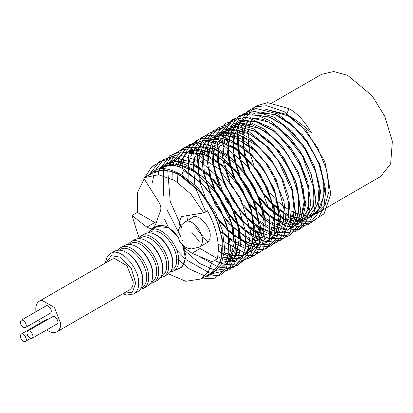<?xml version="1.0" encoding="UTF-8"?>
<svg xmlns="http://www.w3.org/2000/svg" width="413" height="413" viewBox="0 0 413 413"><rect width="100%" height="100%" fill="white"/><g stroke="black" fill="none" stroke-linecap="round" stroke-linejoin="round"><path stroke-width="0.62" d="M179.929 226.804L179.438 221.848L181.519 216.562L203.748 212.876L207.429 210.749C214.533 223.789 218.198 236.654 218.42 249.349L217.517 258.698L212.163 261.79L208.322 271.806L201.064 278.976L210.217 273.69C218.58 267.65 222.581 258.801 222.22 247.155C222.669 231.626 215.834 214.017 201.725 194.342C186.026 176.934 172.36 169.046 160.745 170.683L152.258 173.3L145.66 177.105M204.647 276.906L210.744 274.609L213.165 273.21L221.296 264.237L224.687 249.199L222.437 230.862L215.715 212.974L197.497 187.228L181.735 175.019C173.656 170.528 166.929 168.359 161.55 168.509C168.23 164.219 175.706 164.457 183.986 169.222L204.853 186.5L216.846 202.979L226.84 224.946L230.857 248.848L226.376 268.197L215.008 278.166L201.059 278.976L185.778 281.289L168.53 273.876M138.923 237.449L132 215.509L137.353 212.416L137.297 192.948L144.147 178.865M143.76 178.225L144.818 177.569L158.509 174.766L174.616 180.352L190.94 194.089L203.764 212.871M151.272 228.931L146.806 227.129L132 215.509M212.163 261.79L192.035 253.241L185.814 248.874L183.77 247.991L182.83 245.389M183.77 247.996L186.072 256.483L182.169 266.881L181.792 267.082M151.896 229.411L151.277 228.931L153.001 228.332M185.824 248.863L183.847 246.2M143.765 178.246L159.093 202.499C160.827 205.416 161.282 208.214 160.456 210.888L155.52 224.687L152.862 228.415M153.13 229.504L156.259 226.324L168.561 227.677L177.972 236.608M198.462 247.547L217.517 258.698M186.769 215.529L187.523 220.444M184.936 221.941L192.685 217.47C196.975 212.261 211.441 226.907 210.176 235.931C210.263 238.843 209.262 241.053 207.171 242.565L199.427 247.036L191.627 248.931L187.832 248.234L185.122 247.026L179.805 241.734L177.874 235.869L177.879 232.767L178.602 229.592L180.693 225.689L184.936 221.941C190.899 217.553 202.783 230.753 202.427 240.402C202.463 243.443 201.461 245.658 199.427 247.036M146.806 227.129L154.818 222.499L137.353 212.416M154.818 222.499L156.052 223.123M46.726 329.889C50.562 332.615 54.01 333.234 57.071 331.742C59.622 329.899 60.845 327.204 60.732 323.653L54.485 307.551L41.992 300.339L39.4 301.139C36.581 302.734 35.42 306.265 35.916 311.732M38.569 319.992L40.324 323.038M21.125 334.122C23.902 332.671 28.208 339.801 25.369 341.468L23.247 341.257C20.33 338.541 19.623 336.161 21.125 334.122L46.117 319.693L47.578 319.605M21.125 320.271L46.117 305.842C48.894 304.391 53.2 311.521 50.36 313.188L25.369 327.617L23.247 327.406C20.33 324.69 19.623 322.31 21.125 320.271C23.902 318.821 28.208 325.95 25.369 327.617M27.779 331.035L52.771 316.606C55.543 315.155 59.849 322.285 57.009 323.952L32.018 338.381L29.901 338.17C26.984 335.454 26.277 333.079 27.779 331.035C30.552 329.584 34.857 336.714 32.018 338.381M57.071 331.742L129.543 289.9C132.093 288.062 133.316 285.362 133.203 281.816L126.956 265.709L114.463 258.497L111.871 259.297L39.4 301.139M182.654 245.234L185.184 257C185.241 262.038 183.584 265.704 180.207 268.001L173.145 271.212L170.466 271.904M153.058 229.514L156.176 226.376C163.171 223.49 170.445 226.98 178.013 236.84M147.921 232.86L149.862 230.882C159.217 222.581 179.263 244.14 178.684 260.169C178.736 265.471 176.893 269.152 173.145 271.212M149.377 232.834L150.239 232.251C159.242 225.606 177.229 245.575 176.687 260.169C176.738 264.769 175.226 268.109 172.149 270.2L171.147 270.778M156.703 235.369L157.193 235.642C164.859 239.272 173.383 254.026 172.691 262.482L172.691 263.633C172.742 268.527 171.137 272.084 167.859 274.309L163.858 276.622L160.466 277.67M142.707 235.364L144.535 233.913C148.097 232.183 151.984 232.571 156.197 235.064C164.353 238.926 173.424 254.635 172.691 263.633M137.927 238.631L140.534 236.221C150.12 229.148 169.263 250.402 168.69 265.941C168.747 270.835 167.136 274.397 163.858 276.622M139.377 238.606L140.239 238.022C149.248 231.378 167.229 251.347 166.692 265.941C166.744 270.541 165.231 273.881 162.154 275.972L161.153 276.55M146.708 241.14L147.198 241.414C154.865 245.043 163.383 259.798 162.691 268.249L162.691 269.405C162.748 274.299 161.137 277.856 157.859 280.081L153.863 282.394L150.471 283.442M132.707 241.135L134.535 239.685C138.102 237.955 141.989 238.342 146.197 240.836C154.359 244.697 163.429 260.407 162.691 269.405M127.932 244.403L130.539 241.992C140.126 234.92 159.268 256.174 158.695 271.713C158.752 276.607 157.141 280.169 153.863 282.394M129.383 244.377L130.245 243.794C139.253 237.15 157.234 257.118 156.692 271.713C156.749 276.312 155.236 279.653 152.154 281.743L151.158 282.322M136.708 246.912L137.204 247.186C144.87 250.81 153.388 265.569 152.696 274.02L152.696 275.177C152.753 280.071 151.143 283.628 147.864 285.853L143.869 288.16L140.477 289.214M122.713 246.907L124.54 245.451C128.107 243.727 131.995 244.114 136.202 246.607C144.364 250.469 153.435 266.178 152.696 275.177M117.937 250.175L120.539 247.764C130.131 240.691 149.274 261.945 148.695 277.484C148.752 282.378 147.142 285.935 143.869 288.16M119.388 250.149L120.25 249.566C129.254 242.921 147.24 262.885 146.698 277.484C146.749 282.084 145.237 285.424 142.16 287.515L141.158 288.093M126.714 252.684L127.204 252.957C134.87 256.581 143.394 271.341 142.702 279.792L142.702 280.948C142.759 285.842 141.148 289.399 137.87 291.624L133.869 293.932L126.77 295.021L122.852 293.767M112.718 252.679L114.546 251.223C118.108 249.498 121.995 249.886 126.208 252.379C134.37 256.241 143.435 271.95 142.702 280.948M210.744 274.609L220.723 261.894L222.416 239.463L214.796 214.228L202.102 193.811L177.688 173.434L163.744 169.645L151.726 172.381L146.548 176.676M272.203 102.822L321.66 74.273L333.678 71.532L347.622 75.321L372.036 95.697L384.73 116.115L392.35 141.354L390.657 163.78L380.678 176.501L317.607 212.912M223.118 267.464L230.862 259.214L234.217 248.574L233.242 228.353L227.238 210.258L212.478 186.79L200.868 175.386L187.187 166.971L173.315 163.77L161.566 166.702L159.191 168.297M158.953 168.396L161.122 166.955L178.457 164.627L195.359 172.014L217.393 194.193L231.347 223.201L234.161 243.231L229.143 261.543M207.218 275.419L211.946 273.855M218.183 270.314L225.044 263.525L228.817 253.665L228.11 230.846L221.218 211.033L212.891 196.789L201.301 183.109L183.511 170.435M164.08 166.94L156.625 169.552L151.726 172.381M228.079 264.604L236.525 255.064L239.664 235.777L236.856 219.747L228.585 200.037L214.208 180.29L196.175 166.083L179.154 160.936L166.553 163.822L164.162 165.432M163.961 165.592L161.994 167.373M161.705 167.451L163.693 165.701M163.894 165.541L166.062 164.106L177.812 161.173L191.684 164.374L205.364 172.789L216.975 184.193L231.739 207.662L237.738 225.756L239.137 241.739L234.073 258.744L231.089 258.775M171.534 160.946L169.175 162.546M168.953 162.717L166.991 164.503M166.806 164.699L165.345 166.398M222.684 260.902L225.947 261.336M226.252 261.357L229.267 261.367M229.576 261.346L232.354 260.964M232.674 260.897L235.24 260.149M235.529 260.035L237.888 258.936M176.361 158.164L174.214 159.635M173.966 159.831L172.004 161.628M171.808 161.829L170.037 163.946M169.867 164.173L168.943 165.541M168.576 165.587L169.531 164.209M169.702 163.987L171.493 161.906M171.689 161.705L173.672 159.95M173.919 159.754L176.036 158.349M223.769 257L227.31 257.929M227.646 258.001L230.903 258.445M231.244 258.471L234.248 258.486M234.594 258.461L237.367 258.084M237.687 258.017L240.242 257.263M240.531 257.154L243.149 255.9L250.459 248.414L254.181 237.155L251.718 210.991L242.281 189.247L231.982 174.751L215.049 159.671L203.222 153.915L190.068 152.371M181.627 155.118L179.221 156.739M178.974 156.935L177.007 158.726M176.779 158.959L175.004 161.08M174.828 161.313L173.248 163.77M173.099 164.038L172.36 165.463M172.04 165.443L172.789 164.033M172.939 163.77L174.534 161.349M174.709 161.116L176.501 159.026M177.858 157.74L178.71 157.038M190.92 152.552L204.223 154.761L221.342 165.03L242.668 191.152L250.99 210.46L254.217 230.402L251.13 246.515L243.081 255.931M242.668 256.179L240.314 257.325M240.03 257.438L237.485 258.228M237.17 258.301L234.419 258.719M230.753 258.76L227.517 258.368M227.186 258.306L223.676 257.433M224.471 252.498L228.348 254.016M228.719 254.14L232.256 255.074M232.633 255.151L235.88 255.59M236.257 255.621L239.251 255.626M239.597 255.606L242.364 255.219M242.668 255.151L245.229 254.393M245.477 254.3L248.037 253.076L256.783 242.854L259.638 229.421L255.859 205.184L248.523 188.462L233.696 168.168L210.377 151.798L197.641 149.336L186.568 152.268M175.577 165.928L176.227 164.266M176.356 163.961L177.745 161.173M177.9 160.91L179.5 158.484M186.124 152.521L201.141 149.826L215.803 154.839L236.479 172.154L254.501 203.113L259.147 226.169L254.15 247.108M247.65 253.303L245.276 254.46M245.028 254.558L242.488 255.348M242.183 255.415L239.437 255.838M239.096 255.864L236.117 255.895M235.746 255.874L232.519 255.471M232.147 255.399L228.637 254.516M228.27 254.403L224.424 252.947M253.05 250.185L260.283 242.937L263.623 234.476L264.268 217.104L255.213 188.679L244.641 172.154L230.335 157.704L214.579 148.67L200.393 146.605M191.539 149.398L189.154 150.998M188.953 151.163L186.986 152.944M186.769 153.166L184.988 155.278M184.787 155.551L183.207 158.009M183.036 158.318L181.679 161.147M181.555 161.452L180.435 164.689M180.331 165.05L179.789 167.224M179.361 167.059L179.918 164.947M180.027 164.596L181.178 161.406M181.307 161.106L182.696 158.313M182.871 158.009L184.477 155.582M184.766 155.205L186.485 153.238M187.812 151.984L188.689 151.266M188.896 151.106L191.069 149.666L202.143 146.739L214.874 149.201L238.193 165.572L253.019 185.86L260.36 202.587L264.139 222.339L259.08 244.289M252.539 250.479L250.221 251.605M249.979 251.703L247.433 252.493M247.17 252.555L244.419 252.978M244.093 253.009L241.125 253.04M240.753 253.024L237.532 252.627M237.134 252.555L233.634 251.672M233.216 251.543L229.38 250.082M228.972 249.901L224.713 247.717M193.831 165.36L193.707 169.201M193.733 170.967L194.105 176.139M222.808 232.364L228.704 237.361M230.041 238.347L234.166 241.068M234.708 241.393L238.998 243.634M239.483 243.856L243.345 245.353M245.523 245.998L247.32 246.411M249.958 246.824L250.939 246.917M268.863 239.297L274.077 226.598L273.809 208.364L267.557 188.065L257.18 169.929L234.543 147.864L217.899 141.101L210.119 140.838M188.266 171.245L188.411 168.029M188.452 167.539L189.004 163.316M189.071 162.923L189.944 159.253M190.739 156.842L191.204 155.66M191.358 155.303L192.742 152.505M192.917 152.201L194.518 149.78M194.688 149.552L196.485 147.472M197.868 146.171L198.658 145.521M211.007 141.029L221.869 142.475L235.343 149.026L249.886 161.736L262.694 179.541L271.109 199.081L274.206 216.562L269.09 238.564M198.792 162.516L198.689 167.523M198.705 168.06L199.076 173.186M199.283 174.844L200.615 182.009M218.498 219.122L227.047 228.704M228.27 229.86L233.67 234.403M234.31 234.883L239.199 238.156M239.741 238.477L244.031 240.722M245.859 241.512L248.383 242.446M250.557 243.092L252.312 243.505M254.935 243.923L255.905 244.011M256.236 244.037L259.24 244.052M268.135 241.476L275.801 233.371L279.425 220.759L274.96 191.219L262.771 167.817L250.526 153.559L231.745 140.818L219.318 137.803L206.624 140.688M198.101 149.609L196.727 152.438M196.578 152.8L196.087 154.085M195.328 156.46L194.817 158.484M194.394 160.626L194.007 163.424M193.269 168.359L193.418 165.159M193.454 164.715L194.012 160.481M194.456 158.324L194.967 156.372M195.762 153.966L196.242 152.753M196.392 152.397L197.781 149.604M197.93 149.336L199.525 146.914M199.696 146.687L201.487 144.602M202.86 143.301L203.692 142.614M206.113 140.983L222.4 138.505L240.717 146.372L252.828 156.682L265.342 172.81L275.254 193.707L279.214 215.214L276.142 232.049L268.068 241.507M267.66 241.75L265.301 242.901M265.012 243.014L262.467 243.804M262.152 243.876L259.4 244.295M259.059 244.326L256.075 244.357M255.745 244.336L252.513 243.949M252.183 243.887L248.672 243.02M248.285 242.901L244.455 241.466M243.98 241.254L239.741 239.101M239.204 238.791L234.393 235.642M233.768 235.188L228.022 230.433M227.305 229.767L219.293 221.115M203.717 162.33L204.239 171.302M204.327 171.973L205.653 179.108M206.056 180.76L210.114 192.948M211.203 195.488L221.972 214.12M223.619 216.319L232.029 225.761M232.829 226.525L238.719 231.543M239.349 232.018L244.233 235.302M245.787 236.2L249.06 237.867M250.882 238.662L253.355 239.581M255.518 240.227L257.258 240.634M257.624 240.712L260.871 241.156M264.583 241.171L267.35 240.784M268.44 240.531L270.226 239.963M277.03 181.033L268.589 166.057L253.995 149.207L232.968 136.522L221.647 134.937L211.12 138.092L223.815 135.206L236.241 138.221L255.028 150.962L265.951 163.383L277.273 183.104L284.02 209.195L283.328 222.137L279.147 232.679M201.549 149.883L200.413 153.12M200.295 153.538L199.773 155.598M199.355 157.73L198.963 160.58M198.214 165.505L198.364 162.309M198.405 161.824L198.968 157.59M199.417 155.438L199.944 153.45M200.068 153.037L201.229 149.842M201.363 149.527L202.752 146.739M202.902 146.481L204.497 144.054M204.827 143.626L206.495 141.705M207.816 140.451L208.71 139.718M208.952 139.532L211.12 138.092M208.854 156.754L208.746 160.672M208.782 162.443L209.174 167.533M209.381 169.196L210.697 176.217M211.1 177.874L215.127 190.011M216.195 192.52L227.093 211.441M228.621 213.475L237.108 223.015M238.337 224.187L243.768 228.766M245.121 229.762L249.256 232.493M250.805 233.391L254.021 235.023M255.838 235.813L258.295 236.726M258.703 236.856L262.234 237.785M264.867 238.203L265.884 238.301M269.586 238.301L272.358 237.909M273.468 237.645L275.197 237.093M282.187 178.38L270.407 158.711L252.555 141.184L232.607 132.413L216.071 135.232L226.334 132.33L237.857 134.055L259.111 147.167L273.654 164.302L281.934 179.34L288.666 202.618L288.733 216.748L284.087 229.84M203.181 162.634L203.325 159.423M203.516 157.477L203.934 154.653M204.022 154.183L204.915 150.523M205.024 150.156L206.18 146.966M206.304 146.672L207.693 143.884M207.863 143.59L209.468 141.163M209.768 140.771L211.477 138.814M212.798 137.565L213.691 136.832M213.903 136.672L216.071 135.232M277.598 236.009L275.223 237.17M274.981 237.269L272.435 238.058M272.167 238.12L269.415 238.544M265.745 238.585L264.805 238.507M262.121 238.115L258.621 237.227M258.218 237.103L255.823 236.241M253.974 235.462L250.836 233.903M249.261 233.02L245.214 230.408M243.846 229.421L238.564 225.07M237.33 223.929L229.318 215.24M227.997 213.562L214.672 190.491M213.784 188.266L210.289 177.089M209.907 175.448L208.741 168.7M213.877 153.843L213.774 158.871M213.795 159.521L214.182 164.72M214.388 166.372L215.689 173.388M216.092 175.04L219.953 186.815M220.976 189.252L232.318 208.973M233.918 211.079L242.194 220.289M243.422 221.451L248.781 225.942M250.128 226.933L254.207 229.613M255.755 230.5L258.966 232.127M259.426 232.338L263.293 233.841M265.466 234.481L267.268 234.899M269.901 235.312L270.913 235.4M271.666 234.589L274.557 235.405L277.35 235.012M278.476 234.744L280.184 234.202M288.806 227.79L293.065 219.282L294.717 205.462L291.211 185.948L280.644 163.424L264.268 143.781L246.587 132.17L231.843 129.186L221.554 132.067L219.148 133.693M218.942 133.853L216.98 135.64M216.784 135.841L215.008 137.947M214.806 138.221L213.227 140.683M213.051 140.998L211.688 143.832M211.549 144.168L210.429 147.415M210.331 147.756L209.484 151.468M209.412 151.907L208.89 156.202M208.214 159.728L208.358 156.512M208.4 155.969L208.957 151.741M209.035 151.313L209.918 147.653M210.723 145.231L211.162 144.116M212.468 141.391L212.69 140.993M212.865 140.683L214.466 138.262M214.75 137.89L216.469 135.918M221.027 132.372L233.608 129.47L249.416 133.951L265.363 145.459L278.383 160.946L291.955 190.672L294.113 210.331L289.033 227.047M270.752 235.73L269.828 235.658M267.139 235.271L265.42 234.889M263.2 234.259L259.374 232.813M258.92 232.612L255.786 231.058M254.212 230.17L250.226 227.599M248.863 226.618L243.644 222.328M242.405 221.187L234.589 212.736M233.118 210.878L219.68 187.538M218.802 185.329L215.364 174.343M214.982 172.696L213.789 165.912M213.593 164.245L213.258 159.191M213.247 158.551L213.392 153.605M218.838 150.931L218.725 155.933M218.74 156.558L219.112 161.746M219.318 163.393L220.63 170.523M221.027 172.175L224.842 183.811M225.849 186.222L237.434 206.273M239.013 208.333L247.165 217.357M248.394 218.508L253.711 222.958M254.258 223.371L259.157 226.649M259.684 226.959L268.331 230.929M270.505 231.574L272.301 231.992M274.939 232.405L275.93 232.493M276.245 232.514L279.255 232.519M279.544 232.498L282.332 232.116M283.432 231.858L285.197 231.301M288.135 229.927L296.317 220.888L299.724 203.836L295.429 180.894L284.015 158.153L269.498 141.138L255.807 131.277L236.448 126.301L226.582 129.166M218.09 138.092L217.811 138.613M216.577 141.292L216.107 142.537M215.349 144.922L214.858 146.894M214.435 149.036L213.913 153.321M213.428 153.094L213.986 148.871M214.435 146.703L214.93 144.818M215.039 144.447L216.185 141.236M217.481 138.525L217.723 138.087M217.904 137.772L219.504 135.35M219.788 134.979L221.476 133.043M222.855 131.747L223.645 131.097M226.05 129.47L237.78 126.569L254.909 131.37L274.681 147.074L290.767 170.972L298.465 194.926L298.506 212.809L294.335 223.743L288.749 229.514L287.624 230.222M279.064 232.803L276.08 232.844M275.77 232.829L274.867 232.762M272.167 232.38L270.448 232.008M268.233 231.383L265.781 230.516M263.928 229.742L259.684 227.584M259.168 227.284L255.167 224.718M253.809 223.738L248.647 219.515M247.413 218.379L239.746 210.145M238.296 208.328L224.595 184.575M223.738 182.396L220.366 171.534M219.984 169.893L218.782 162.985M218.689 162.201L218.276 156.274M218.26 155.655L218.415 150.724M223.67 150.807L223.681 153.078M223.696 153.626L224.166 159.64M224.269 160.43L225.735 168.163M226.004 169.247L229.964 181.193M231.017 183.677L242.235 203.036M243.846 205.163L252.059 214.316M253.288 215.472L258.662 219.99M260.004 220.981L264.175 223.732M265.729 224.631L269.013 226.298M270.835 227.088L273.37 228.022M275.543 228.663L277.309 229.076M279.937 229.494L280.907 229.587M284.567 229.597L287.34 229.22M288.403 228.972L290.22 228.404M290.52 228.291L293.132 227.042L301.072 218.436L304.572 204.543L303.157 187.93L297.918 171.643L282.786 146.904L268.703 133.394L252.26 124.783L242.039 123.368L231.616 126.259M223.097 135.18L222.819 135.696M221.575 138.376L221.084 139.666M220.325 142.041L219.819 144.049M219.401 146.192L219.009 148.995M218.601 148.768L219.004 146.047M219.448 143.884L219.953 141.948M220.749 139.542L221.223 138.329M222.519 135.614L222.762 135.175M222.922 134.896L224.517 132.48M224.827 132.072L226.474 130.172M227.852 128.866L228.668 128.195M231.079 126.569L240.944 123.704L260.309 128.68L273.995 138.541L288.511 155.556L299.926 178.297L304.221 201.239L300.814 218.291L293.122 227.047M228.797 145.237L228.704 150.26M228.725 150.812L229.215 156.842M229.308 157.529L230.774 165.257M231.048 166.351L235.136 178.633M236.169 181.039L246.989 199.753M248.636 201.936L257.01 211.322M258.239 212.489L263.695 217.099M265.043 218.095L269.209 220.857M270.763 221.755L274.046 223.428M275.869 224.223L278.357 225.142M278.723 225.266L282.26 226.2M284.882 226.623L285.868 226.716M289.57 226.732L292.342 226.35M292.662 226.283L295.218 225.529M295.486 225.431L298.155 224.145L308.279 209.649L309.053 190.104L298.062 158.86L275.295 131.68L256.189 121.577L245.921 120.55L236.577 123.394L246.535 120.772L256.757 122.186L273.205 130.797L287.283 144.307L302.414 169.046L307.659 185.334L309.069 201.947L305.568 215.839L298.062 224.197M223.216 151.065L223.371 147.875M223.562 145.918L223.97 143.172M224.058 142.697L224.946 139.026M225.07 138.618L226.226 135.418M226.365 135.092L227.754 132.299M227.899 132.046L229.499 129.62M229.685 129.367L231.486 127.281M231.708 127.054L233.696 125.294M248.012 202.133L234.615 178.968M233.804 176.94L230.232 165.567M229.984 164.519L228.668 157.038M228.482 155.376L228.177 150.482M228.167 148.69L228.322 145.004M233.83 142.33L233.737 147.364M233.758 148.004L234.145 153.073M234.357 154.736L235.673 161.782M236.081 163.44L240.18 175.737M241.197 178.117L252.023 196.908M253.665 199.097L262.085 208.555M263.318 209.721L268.744 214.306M270.092 215.302L274.247 218.054M275.796 218.947L279.023 220.588M279.425 220.774L283.297 222.292M285.466 222.937L287.221 223.35M289.854 223.774L290.866 223.867M291.237 223.892L294.232 223.898M294.577 223.872L297.345 223.479M297.628 223.418L300.194 222.659M300.437 222.571L303.044 221.322L313.291 206.794L314.474 190.615L310.927 173.656L299.564 150.151L277.154 126.466L263.344 119.367L250.299 117.751M241.522 120.539L239.153 122.134M238.936 122.305L236.964 124.086M236.737 124.318L234.956 126.435M234.754 126.708L233.175 129.166M233.015 129.455L231.652 132.279M231.528 132.578L230.402 135.81M230.289 136.197L229.437 139.914M229.354 140.389L228.838 144.684M228.363 144.462L228.931 140.234M229.019 139.764L229.907 136.104M230.026 135.722L231.182 132.532M231.306 132.237L232.695 129.45M251.032 117.912L268.755 122.036L284.051 132.707L302.564 156.264L313.555 187.507L312.775 207.052L302.652 221.544L300.225 222.736M299.983 222.834L297.443 223.619M297.159 223.686L294.412 224.109M294.071 224.135L291.098 224.166M290.731 224.145L289.792 224.068M287.112 223.676L285.419 223.299M283.22 222.664L279.379 221.208M278.981 221.032L275.827 219.468M274.253 218.58L270.185 215.958M268.822 214.972L263.546 210.635M262.312 209.494L254.439 200.986M252.963 199.118L239.638 176.036M238.833 174.028L235.271 162.66M234.894 161.018L233.717 154.245M233.526 152.573L233.206 147.663M233.19 147.033L233.335 142.087M238.76 142.093L238.771 144.457M238.786 145.113L239.287 151.179M239.39 151.943L240.691 158.943M241.089 160.595L244.992 172.469M246.029 174.931L257.247 194.435M258.858 196.562L267.165 205.834M268.398 206.996L273.778 211.513M275.125 212.504L279.214 215.194M280.757 216.082L283.968 217.708M285.786 218.498L288.274 219.417M290.447 220.057L292.244 220.475M294.887 220.888L295.894 220.981M296.26 221.007L299.26 221.001M299.559 220.981L302.342 220.588M302.605 220.532L307.804 218.57M308.057 218.425L313.343 213.924L319.404 198.209L319.104 184.095L314.076 165.546L303.003 145.009L287.004 127.374L269.849 117.055L255.368 114.866M246.53 117.648L244.135 119.264M243.928 119.424L241.966 121.205M241.765 121.412L239.989 123.523M239.788 123.797L238.213 126.259M238.033 126.574L236.675 129.414M236.541 129.734L235.42 132.976M235.322 133.316L234.47 137.028M234.388 137.483L233.872 141.778M233.376 141.545L233.939 137.317M234.021 136.873L234.899 133.213M235.709 130.792L236.148 129.682M237.46 126.951L237.671 126.569M237.852 126.254L239.452 123.838M239.659 123.564L241.46 121.489M242.803 120.229L243.649 119.538M256.189 115.046L269.235 117.251L282.807 124.695L304.541 148.288L315.522 171.349L318.97 188.018L317.788 204.198L307.54 218.725L305.197 219.871M304.933 219.974L302.388 220.764M302.13 220.821L299.373 221.249M299.074 221.275L296.1 221.316M295.739 221.296L294.815 221.223M292.125 220.836L290.401 220.454M288.186 219.824L285.77 218.957M283.922 218.178L280.788 216.624M279.219 215.736L275.218 213.154M273.855 212.174L268.615 207.858M267.376 206.717L259.534 198.235M258.063 196.366L244.677 173.14M243.799 170.92L240.335 159.872M239.953 158.225L238.766 151.468M238.569 149.8L238.239 144.767M238.224 144.127L238.368 139.181M243.84 136.502L243.727 141.509M243.747 142.155L244.222 148.2M244.326 149L245.637 156.093M246.034 157.745L249.839 169.371M250.841 171.782L262.431 191.859M264.005 193.919L272.172 202.964M273.401 204.115L278.723 208.565M280.066 209.551L284.154 212.241M285.698 213.129L288.961 214.781M290.783 215.571L293.313 216.505M293.751 216.644L297.283 217.568M297.67 217.641L300.922 218.074M304.536 218.079L307.318 217.692M307.613 217.63L310.178 216.882M310.478 216.768L312.837 215.663M261.093 112.176L275.745 115.005L292.76 125.851L308.341 143.631L318.955 163.925L323.684 182.097L323.869 195.896L317.845 211.327L312.553 215.829L321.108 206.851L324.726 189.825L320.183 165.758L307.318 141.277L290.742 123.497L275.502 114.406L255.533 112.971L252.26 114.36M238.409 138.654L238.967 134.431M239.039 134.039L239.917 130.379M240.722 127.958L241.171 126.812M241.326 126.455L242.71 123.663M312.553 215.829L307.391 217.868M307.102 217.935L304.345 218.358M300.757 218.41L297.536 218.028M297.148 217.956L293.653 217.093M293.22 216.959L290.762 216.092M288.909 215.312L285.734 213.748M284.165 212.865L280.174 210.3M278.816 209.319L273.649 205.085M272.415 203.95L264.712 195.669M263.257 193.842L249.607 170.156M248.75 167.972L245.368 157.105M244.986 155.458L243.784 148.582M243.691 147.797L243.267 141.86M243.257 141.225L243.407 136.29M248.218 137.131L248.373 133.44M248.564 131.484L248.972 128.748M249.06 128.283L249.942 124.607M250.066 124.199L251.223 120.994M251.367 120.658L252.751 117.865M286.694 114.422L288.94 108.624C297.221 113.11 304.696 121.174 311.376 132.805C303.152 125.108 294.928 118.98 286.694 114.422L265.022 109.094M248.089 120.756L246.721 123.59M246.571 123.952L245.446 127.204M245.327 127.622L244.826 129.61M244.403 131.752L244.011 134.571M243.593 134.339L243.995 131.602M244.439 129.439L244.94 127.524M245.059 127.111L246.21 123.905M246.36 123.549L247.743 120.751M265.895 109.28L288.166 115.903L303.065 128.092L317.37 147.333L326.889 170.301L329.078 191.059L324.979 205.395L317.597 212.917L315.264 214.058M314.974 214.171L312.429 214.961M312.109 215.034L309.352 215.457M305.739 215.498L302.512 215.111M302.171 215.044L298.666 214.177M298.253 214.048L294.428 212.618M293.948 212.406L290.737 210.826M289.162 209.943L285.115 207.341M283.752 206.366L278.569 202.122M277.335 200.992L269.704 192.814M268.249 190.997L254.547 167.291M253.856 165.561L250.288 154.157M250.041 153.104L248.719 145.603M248.626 144.813L248.228 138.913M288.94 108.624L267.572 102.615L255.353 106.213L245.467 118.273M245.446 118.319L244.413 121.024M244.135 121.887L243.711 123.358M243.624 123.683L242.952 126.688M242.88 127.08L242.379 130.653M242.338 131.05L242.09 135.221M242.08 135.681L244.553 155.598M244.806 156.573L248.585 168.055M249.256 169.707L263.427 194.255M264.604 195.767L272.565 204.611M273.21 205.235L288.733 216.758M289.193 217.001L292.786 218.709M293.184 218.88L296.317 220.057M296.658 220.165L299.311 220.919M300.292 221.146L312.378 221.244L324.091 213.815L330.787 193.785L324.928 161.793L306.203 130.415L284.283 111.742L266.932 105.702L255.394 106.74L246.891 111.763L239.53 123.585M239.163 124.705L238.709 126.264M238.626 126.595L237.96 129.605M237.898 129.95L237.403 133.513M237.367 133.895L237.94 150.177M238.058 150.936L239.633 158.551M239.86 159.423L243.649 170.915M244.413 172.794L258.27 196.882M259.607 198.601L267.552 207.476M268.28 208.183L273.964 213.175M274.49 213.588L287.747 221.621M288.15 221.791L291.284 222.968M291.63 223.082L294.273 223.831M294.557 223.898L296.56 224.311M296.725 224.342L310.793 223.025L318.857 216.964L323.926 207.326L325.774 190.217L319.863 164.359L302.605 134.886L278.021 113.926L256.075 108.511L242.137 114.411L235.193 124.618M235.136 124.772L234.491 126.492M234.125 127.617L233.67 129.176M233.593 129.47L232.932 132.465M232.87 132.79L232.927 153.068M233.03 153.734L234.61 161.328M234.852 162.263L238.704 173.863M239.55 175.923L241.316 179.877M248.275 192.494L253.086 199.417M254.434 201.167L262.472 210.196M263.241 210.945L268.925 215.958M269.529 216.438L286.271 225.834M286.617 225.942L289.265 226.706M289.544 226.773L291.547 227.191M291.738 227.227L292.564 227.356M292.585 227.362L308.248 224.672L317.076 214.791L320.607 191.188L314.319 165.933L305.641 148.923L291.774 131.174L273.514 117.018L254.46 111.298L239.272 115.583L230.382 126.987M230.356 127.044L230.155 127.529M230.093 127.679L229.452 129.403M229.37 129.636L229.277 129.925M229.045 130.658L228.642 132.052M228.575 132.32L227.052 143.869M227.047 144.411L227.176 149.356M227.212 149.904L227.873 155.851M227.976 156.527L229.54 164.111M229.814 165.174L236.324 182.871M245.508 198.746L248.068 202.277M249.344 203.924L257.402 212.969M258.182 213.727L263.881 218.756M264.49 219.236L269.209 222.638M269.735 222.979L273.819 225.4M274.232 225.617L284.283 229.545M285.269 229.778L286.57 230.041M286.761 230.072L299.286 229.365L308.764 222.834L314.195 212.019L315.79 199.205L311.423 174.642L303.178 156.171L291.077 138.814L270.794 121.179L257.831 115.459L244.511 114.427L232.947 119.491L225.168 130.42M225.111 130.565L224.465 132.284M224.393 132.49L224.3 132.774M224.032 133.616L222.333 142.139M222.282 142.604L222.034 146.785M222.029 147.255L222.142 152.175M222.173 152.712L222.819 158.644M222.937 159.418L224.502 167.012M224.775 168.07L228.632 179.691M229.391 181.539L232.085 187.419M240.939 202.318L243.278 205.504M244.393 206.944L252.457 215.968M253.143 216.634L258.853 221.657M259.457 222.132L268.786 228.27M269.245 228.513L272.838 230.227M273.21 230.382L281.589 232.911M281.769 232.942L295.698 231.714L306.508 221.719L310.798 203.702L307.824 182.19L299.859 162.247L289.947 146.574L271.594 128.03L246.907 117.209L231.977 119.713L220.222 133.291M220.17 133.42L219.401 135.49M219.122 136.362L217.95 141.107M217.878 141.504L217.377 145.071M217.336 145.484L217.083 149.661M217.073 150.11L217.181 155.025M217.217 155.639L217.863 161.597M217.981 162.381L219.54 169.986M219.799 170.997L232.06 199.391L247.557 219.004M248.192 219.623L253.902 224.626M254.429 225.044L259.163 228.441M259.663 228.766L263.752 231.177M264.206 231.419L267.8 233.133M268.202 233.304L271.336 234.486M275.316 235.575L277.624 235.988M277.634 235.993L289.9 234.914L301.196 225.204L305.842 203.392L298.687 173.186L281.95 145.722L263.298 128.634L247.924 121.308L236.845 119.977L225.72 123.306L215.478 135.588M215.462 135.629L214.45 138.283M214.177 139.135L213.727 140.694M213.64 141.019L212.979 144.029M212.912 144.39L212.416 147.952M212.375 148.334L212.132 152.511M212.122 153.016L212.236 157.957M212.277 158.602L212.938 164.581M213.062 165.365L226.148 200.692L248.972 227.604M249.483 228.007L254.207 231.404M254.651 231.688L258.744 234.104M259.173 234.331L262.761 236.045M263.169 236.215L266.302 237.392M266.648 237.506L269.297 238.255M270.195 238.461L281.733 238.709L289.368 235.513L296.524 227.475L300.809 210.924L296.617 183.64L279.374 151.545L254.129 128.97L232.137 122.867L218.348 127.829L211.249 136.749L210.434 138.505M210.418 138.546L209.505 140.916M209.138 142.041L208.689 143.6M208.606 143.905L207.946 146.904M207.889 147.224L207.393 150.781M207.352 151.199L207.109 155.386M207.099 155.928L207.228 160.879M207.274 161.529L210.274 178.179L218.131 197.977M220.718 202.711L233.665 220.64L249.256 234.279M249.7 234.574L253.794 236.995M254.176 237.196L257.774 238.926M258.14 239.081L261.279 240.268M261.63 240.381L264.274 241.14M264.557 241.207L266.555 241.626M266.741 241.657L280.938 240.283L289.766 233.102L295.749 214.239L292.006 187.77L283.767 168.643L269.168 148.143L249.328 131.907L229.045 125.722L213.681 130.451L205.173 141.953M205.111 142.103L204.471 143.822M204.389 144.065L203.661 146.486M203.588 146.754L202.928 149.743M202.866 150.089L202.365 153.646M202.318 154.111L202.076 158.298M202.065 158.84L203.279 172.629L214.92 204.213L228.962 223.794L248.832 239.839M249.23 240.051L252.833 241.775M253.164 241.92L256.313 243.118M256.623 243.216L259.281 243.985M260.231 244.207L261.579 244.481M261.765 244.511L273.556 244.031L282.58 238.58L290.587 218.751L288.785 197.285L282.946 180.063L271.671 160.352L250.526 138.722L236.303 131.004L221.523 128.644L208.787 133.265L200.403 144.297M200.377 144.349L200.171 144.844M200.109 144.994L199.464 146.718M199.391 146.93L199.288 147.234M199.03 148.05L198.658 149.341M198.586 149.62L197.915 152.609M197.842 153.001L197.337 156.563M197.29 157.023L199.293 180.527L206.283 200.135M215.632 216.288L228.544 231.419L247.857 244.651M248.213 244.801L251.362 245.988M251.651 246.086L254.32 246.85M255.363 247.093L256.597 247.335M256.783 247.366L270.613 246.184L281.139 236.794L285.688 220.475L283.989 201.203L269.916 168.101L254.041 148.737L242.328 139.48L226.845 132.521L209.283 133.105L201.399 138.236L195.463 147.142M195.442 147.193L195.22 147.725M195.163 147.854L194.518 149.573M194.105 150.838L193.707 152.206M193.625 152.531L192.948 155.531M192.881 155.923L194.915 185.865M195.261 187.125L205.364 210.935M221.007 231.848L236.463 244.3L246.36 248.905M246.675 249.013L249.333 249.767M250.35 249.999L251.594 250.242M251.76 250.273L265.6 249.075L276.777 238.6L280.804 216.928L274.186 188.829L259.736 163.636L243.541 146.878L218.885 134.819L204.321 135.98L196.789 140.745L190.491 150.012M190.476 150.053L190.254 150.59M190.202 150.714L189.557 152.438M189.185 153.559L188.741 155.112M188.653 155.438L188.075 179.908M222.592 240.898L244.32 252.673M245.25 252.89L246.592 253.154M246.752 253.179L258.966 252.56L267.789 247.051L274.769 233.19L274.237 207.641L260.464 174.673L236.778 148.412L214.208 137.787L198.808 139.078L189.98 145.521L185.452 152.924M185.437 152.97L184.523 155.34M184.162 156.455L182.185 168.277M182.252 175.308L182.36 176.841M218.193 244.243L241.569 256.06M241.75 256.091L254.377 255.322L262.332 250.386L269.648 236.458L269.028 209.613L261.625 188.591L246.623 165.37L225.483 147.013L204.249 140.162L188.777 144.813L180.419 155.835M180.398 155.887L180.197 156.372M180.135 156.522L179.34 158.7M179.108 159.418L177.58 166.449M177.1 172.629L177.089 173.15M177.084 174.018L177.569 182.216M195.669 227.78L207.76 242.163M218.394 250.959L221.864 253.164M222.622 253.603L234.476 258.471M235.193 258.636L246.546 258.956L255.477 254.904L264.764 238.693L265.311 220.036L261.677 204.136L251.594 182.231L229.7 156.362L214.141 146.574L197.863 143.017L184.115 147.456L175.406 158.726M175.38 158.783L174.286 161.684M174.038 162.464L173.228 165.541M172.386 170.631L172.319 171.271M172.242 172.133L172.071 178.943M191.534 231.956L199.211 241.404M217.894 256.612L220.929 258.192M221.719 258.569L237.139 262.25L250.706 257.624L258.982 244.625L260.649 226.711L250.588 192.437L236.081 170.569L223.443 158.277L205.483 148.024L184.528 147.441L175.504 153.6L169.371 164.42M168.081 169.289L167.915 170.135M167.761 171.023L170.233 201.441L181.947 228.002M214.533 260.422L219.458 262.642M220.32 262.962L224.615 264.248M225.379 264.423L239.086 264.052L250.939 254.511L255.859 234.248L250.975 207.961L238.848 183.816L224.605 166.62L201.332 151.251L182.567 149.423L172.495 154.539L164.627 166.687M164.018 168.581L163.718 169.645M163.476 170.59L163.336 195.886M167.043 209.938L181.126 237.258M198.348 255.936L217.439 266.576M218.41 266.855L219.587 267.154M220.299 267.319L227.795 268.027L238.043 265.208L247.521 254.413L250.655 231.306L240.707 198.374L219.215 169.154L196.665 154.297L180.068 151.886L169.748 155.68L159.532 169.805M159.181 170.874L158.189 174.74M164.56 219.205L168.649 227.837M184.291 250.216L199.98 263.623L214.481 270.045M215.891 270.355L233.913 267.567L242.343 257.629L245.363 247.196L245.255 230.738L238.693 207.574L222.932 181.39L200.233 161.302L178.349 154.581L163.295 159.624L155.453 170.228M154.715 172.102L154.374 173.083M154.142 173.806L152.423 182.314M176.759 250.133L185.107 258.817M186.087 259.694L209.463 272.905M210.165 273.07L210.96 273.236M212.628 273.525L230.02 269.689L238.791 256.783L240.846 241.708L239.266 228.131L230.836 204.337L208.451 174.069L191.529 162.123L173.811 157.446L159.242 161.798L150.378 173.233M155.386 226.954L156.222 228.787M176.609 258.321L189.624 269.054L204.569 275.77M207.021 276.271L220.083 275.259L229.881 267.603L234.992 254.929L235.575 240.046L228.275 212.556L217.532 193.32L204.982 178.447L185.752 164.617L174.018 160.771L162.139 161.065L151.829 166.682L144.829 177.564M200.052 248.616L192.035 253.241M182.432 240.402L181.937 240.118L182.432 240.402M105.181 263.158L107.024 257.077L110.545 253.536C120.131 246.463 139.274 267.717 138.701 283.256C138.758 288.15 137.147 291.707 133.869 293.932M106.012 262.678L111.365 255.662L120.71 257.284L131.313 268.476L135.701 283.256L132.434 292.161L123.683 293.287M183.986 169.222L181.735 175.019M25.369 341.468L30.562 338.469M180.207 268.001L182.164 266.87M149.862 230.882L155.489 226.82M149.238 232.829L150.239 232.251M156.197 235.064L157.193 235.642M140.534 236.221L144.535 233.913M139.243 238.6L140.239 238.022M146.197 240.836L147.198 241.414M130.539 241.992L134.535 239.685M129.243 244.367L130.245 243.794M136.202 246.607L137.204 247.186M120.539 247.764L124.54 245.451M119.249 250.139L120.25 249.566M126.208 252.379L127.204 252.957M110.545 253.536L114.546 251.223M161.566 166.702L161.122 166.955M166.553 163.822L166.062 164.106M273.065 238.631L272.621 238.884M288.129 229.933L287.587 230.242M303.039 221.327L302.564 221.6M308.072 218.415L307.535 218.725"/></g></svg>
